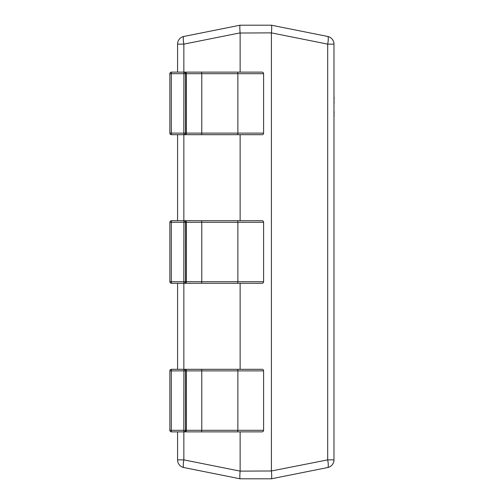 <?xml version="1.0" encoding="UTF-8"?>
<svg xmlns="http://www.w3.org/2000/svg" width="504" height="504" viewBox="0 0 504 504"><rect width="100%" height="100%" fill="white"/><g stroke="black" fill="none" stroke-linecap="round" stroke-linejoin="round"><path stroke-width="0.76" d="M183.853 431.878L183.853 459.875L177.566 459.875L177.566 431.878L171.429 431.878L171.322 430.309L183.803 430.309L183.916 369.312L262.03 369.312A1.562 1.562 0 0 1 263.592 370.875L185.472 370.875L185.472 430.309L186.392 430.309L186.392 370.875A1.562 1.562 -90 0 0 184.836 369.312M177.566 369.312L171.429 369.312L177.566 369.312L177.566 283.286L171.429 283.286L171.322 281.717L183.803 281.717L183.916 220.714L262.03 220.714A1.562 1.562 0 0 1 263.592 222.283L185.472 222.283L185.472 281.717L186.392 281.717L186.392 222.283A1.562 1.562 -90 0 0 184.836 220.714M177.566 220.714L171.429 220.714L177.566 220.714L177.566 134.688L171.429 134.688L171.322 133.125L183.803 133.125L183.916 72.122L262.03 72.122A1.562 1.562 0 0 1 263.592 73.691L185.472 73.691L185.472 133.125L186.392 133.125L186.392 73.691A1.562 1.562 -90 0 0 184.836 72.122M177.566 72.122L171.429 72.122L177.566 72.122L177.566 44.125A7.818 7.818 0 0 1 183.853 36.458L240.118 25.2L271.417 25.2L327.688 36.458A7.818 1.506 101.3 0 1 327.688 44.125L271.417 32.873L240.131 33.018L240.131 72.122M271.41 470.982L327.688 459.875L327.688 44.125L333.976 44.125A7.818 7.818 0 0 0 327.688 36.458A7.818 7.818 0 0 1 333.976 44.125L333.976 459.875A7.818 7.818 0 0 1 327.688 467.542L271.417 478.8L240.118 478.8L183.853 467.542A7.818 7.818 0 0 1 177.566 459.875A7.818 7.818 0 0 0 183.853 467.542A7.818 1.506 101.3 0 1 183.853 459.875L240.118 471.127L271.41 470.982L271.41 33.018M333.976 337.056L333.976 350.469M240.131 134.688L240.131 220.714M240.131 283.286L240.131 369.312M240.131 431.878L240.131 470.982M240.118 25.2L240.118 25.2C239.728 25.742 239.728 28.3 240.118 32.873L183.853 44.125L183.853 72.122M240.118 478.8L240.131 478.8C239.728 478.258 239.728 475.7 240.118 471.127M271.41 478.8L271.41 478.8C271.813 478.258 271.813 475.7 271.417 471.127M271.417 25.2L271.41 25.2C271.813 25.742 271.813 28.3 271.417 32.873M183.853 36.458A7.818 1.506 78.7 0 0 183.853 44.125L177.566 44.125A7.818 7.818 0 0 1 183.853 36.458M333.976 459.875L327.688 459.875A7.818 1.506 78.7 0 1 327.688 467.542M184.836 134.688A1.562 1.562 -90 0 0 186.392 133.125L263.592 133.125A1.562 1.562 0 0 1 262.03 134.688L171.429 134.688A1.562 1.562 -90 0 1 169.873 133.125L171.322 133.125L171.322 73.691L169.867 73.691L169.867 133.125L169.873 73.691A1.562 1.562 0 0 1 171.429 72.122L183.916 72.122A1.562 1.562 -90 0 1 185.472 73.691L171.322 73.691L171.429 72.122M172.349 134.688L196.963 134.688M196.963 72.122L172.349 72.122M262.03 134.688A1.562 1.562 0 0 0 263.592 133.125L263.592 73.691A1.562 1.562 0 0 0 262.03 72.122M183.916 134.688L183.803 133.125L185.472 133.125A1.562 1.562 -90 0 1 183.916 134.688M184.836 283.286A1.562 1.562 -90 0 0 186.392 281.717L263.592 281.717A1.562 1.562 0 0 1 262.03 283.286L171.429 283.286A1.562 1.562 -90 0 1 169.873 281.717L171.322 281.717L171.322 222.283L169.867 222.283L169.867 281.717L169.873 222.283A1.562 1.562 0 0 1 171.429 220.714L183.916 220.714A1.562 1.562 -90 0 1 185.472 222.283L171.322 222.283L171.429 220.714M172.349 283.286L233.05 283.286M196.963 220.714L172.349 220.714M262.03 283.286A1.562 1.562 0 0 0 263.592 281.717L263.592 222.283A1.562 1.562 0 0 0 262.03 220.714M183.916 283.286L183.803 281.717L185.472 281.717A1.562 1.562 -90 0 1 183.916 283.286M184.836 431.878A1.562 1.562 -90 0 0 186.392 430.309L263.592 430.309A1.562 1.562 0 0 1 262.03 431.878L171.429 431.878A1.562 1.562 -90 0 1 169.873 430.309L171.322 430.309L171.322 370.875L169.867 370.875L169.867 430.309L169.873 370.875A1.562 1.562 0 0 1 171.429 369.312L183.916 369.312A1.562 1.562 -90 0 1 185.472 370.875L171.322 370.875L171.429 369.312M172.349 431.878L196.963 431.878M196.963 369.312L172.349 369.312M262.03 431.878A1.562 1.562 0 0 0 263.592 430.309L263.592 370.875A1.562 1.562 0 0 0 262.03 369.312M183.916 431.878L183.803 430.309L185.472 430.309A1.562 1.562 -90 0 1 183.916 431.878M334.133 111.642L333.976 115.448M334.133 115.448L333.976 116.676M333.976 111.252L333.976 104.108M333.976 75.543L333.976 97.064M334.133 97.285L333.976 102.199M334.133 103.295L333.976 102.532M334.133 102.199L334.133 102.532M333.976 66.427L333.976 75.014M333.976 124.494L333.976 167.782M183.853 134.688L183.853 220.714M183.853 283.286L183.853 369.312M201.241 134.688A1.562 0.535 -90 0 0 201.776 133.125L201.776 73.691A1.562 0.535 -90 0 0 201.241 72.122M237.327 134.688A1.562 0.535 -90 0 0 237.863 133.125L237.863 73.691A1.562 0.535 -90 0 0 237.327 72.122M201.241 283.286A1.562 0.535 -90 0 0 201.776 281.717L201.776 222.283A1.562 0.535 -90 0 0 201.241 220.714M237.327 283.286A1.562 0.535 -90 0 0 237.863 281.717L237.863 222.283A1.562 0.535 -90 0 0 237.327 220.714M201.241 431.878A1.562 0.535 -90 0 0 201.776 430.309L201.776 370.875A1.562 0.535 -90 0 0 201.241 369.312M237.327 431.878A1.562 0.535 -90 0 0 237.863 430.309L237.863 370.875A1.562 0.535 -90 0 0 237.327 369.312M169.867 133.125A1.562 1.562 0 0 0 171.429 134.688M169.867 281.717A1.562 1.562 0 0 0 171.429 283.286M169.867 430.309A1.562 1.562 0 0 0 171.429 431.878"/></g></svg>
